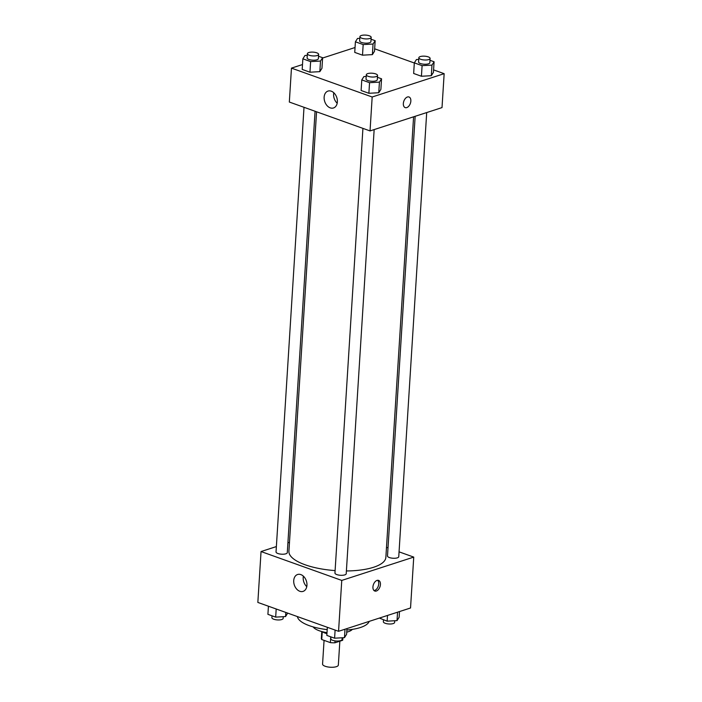 <?xml version="1.0" encoding="UTF-8"?>
<svg xmlns="http://www.w3.org/2000/svg" width="702" height="702" viewBox="0 0 702 702"><rect width="100%" height="100%" fill="white"/><g stroke="black" fill="none" stroke-linecap="round" stroke-linejoin="round"><path stroke-width="1.05" d="M324.07 640.364L322.569 664.083A7.897 2.668 3.6 0 0 327.571 666.9A7.897 2.668 3.6 0 0 336.346 666.681A7.897 2.668 3.6 0 0 338.338 665.075L339.847 641.198M330.739 636.819L330.37 642.62L321.744 639.531A10.723 3.624 3.6 0 1 321.358 638.46L321.788 631.546M342.795 637.741L342.629 640.294A10.723 3.624 3.6 0 0 342.76 639.803L342.892 637.732M342.629 640.294L334.933 642.786A10.723 3.624 3.6 0 1 330.37 642.62M335.056 640.873L334.933 642.786M326.948 633.634A11.285 3.808 -176.4 0 1 322.402 631.712M322.244 631.668L321.744 639.531M352.369 629.369A20.314 6.853 -176.4 0 1 346.727 632.195M327.009 632.66A20.314 6.853 -176.4 0 1 313.127 626.895M369.182 621.384A36.109 12.188 -176.4 0 1 346.867 630.001M327.202 629.615A36.109 12.188 -176.4 0 1 297.394 616.584M399.061 551.842L413.741 557.098L410.538 607.985L338.557 631.309L257.845 602.43L261.047 551.544L276.369 546.577M287.908 542.839L289.487 542.33M299.815 591.286A8.88 6.353 72 0 1 293.805 582.739A8.88 6.353 72 0 1 297.604 574.499A8.88 6.353 72 0 1 306.379 580.984A8.88 6.353 72 0 1 303.08 591.391A8.88 6.353 72 0 1 299.815 591.286M413.741 557.098L341.76 580.422L338.557 631.309M341.76 580.422L261.047 551.544M303.378 576.166A8.88 6.353 -108 0 0 306.774 586.653M380.431 584.503A5.642 3.449 -70.3 0 1 374.78 591.031A5.642 3.449 -70.3 0 1 373.438 584.555A5.642 3.449 -70.3 0 1 378.58 580.405A5.642 3.449 -70.3 0 1 380.431 584.503M373.999 590.549A5.642 3.449 109.7 0 0 378.738 583.897A5.642 3.449 109.7 0 0 377.667 580.291M386.495 547.349L388.004 547.885M362.925 128.378L334.951 573.025A5.642 1.904 3.6 0 0 340.461 575.28A5.642 1.904 3.6 0 0 346.218 573.727L374.157 129.589M415.154 116.304L387.495 555.993A5.642 1.904 3.6 0 0 391.067 558.002A5.642 1.904 3.6 0 0 397.332 557.853A5.642 1.904 3.6 0 0 398.754 556.704L426.702 112.557M304.01 107.301L276.035 551.939A5.642 1.904 3.6 0 0 279.598 553.957A5.642 1.904 3.6 0 0 285.863 553.799A5.642 1.904 3.6 0 0 287.293 552.649L315.066 111.258M346.384 570.963A48.57 16.392 3.6 0 0 373.578 567.269A48.57 16.392 3.6 0 0 385.863 557.37L413.583 116.813M316.567 111.793L288.917 551.272A48.57 16.392 3.6 0 0 335.108 570.594M433.573 69.884L444.155 73.675L442.014 107.599L370.042 130.923L289.329 102.044L291.462 68.12L302.501 64.549M414.32 62.996L374.657 48.807M378.764 92.734L380.879 89.4L378.764 92.734L368.883 93.287L378.764 92.734L379.431 82.125L369.55 82.687L361.784 79.905L363.899 76.571L366.19 76.439M361.118 90.505L368.883 93.287L361.118 90.505L361.784 79.905M319.84 71.648L321.955 68.313L319.84 71.648L309.959 72.209L319.84 71.648L320.507 61.048L310.626 61.6L302.86 58.828L304.975 55.493L307.274 55.361M302.193 69.428L309.959 72.209L302.193 69.428L302.86 58.828M372.385 54.624L374.499 51.29L372.385 54.624L362.504 55.177L372.385 54.624L373.052 44.024L363.171 44.577L355.405 41.795L357.52 38.461L359.819 38.338M354.738 52.396L362.504 55.177L354.738 52.396L355.405 41.795M444.155 73.675L372.174 96.999L291.462 68.12M322.604 58.029L355.045 47.517M431.309 75.702L433.424 72.367L431.309 75.702L421.428 76.255L431.309 75.702L431.976 65.102L422.095 65.655L414.32 62.873L416.435 59.538L418.734 59.416M413.653 73.473L421.428 76.255L413.653 73.473L414.32 62.873M337.364 101.887A8.88 6.353 72 0 1 333.494 107.968A8.88 6.353 72 0 1 324.71 101.483A8.88 6.353 72 0 1 328.018 91.076A8.88 6.353 72 0 1 337.364 101.887M372.174 96.999L370.042 130.923M407.432 96.999A5.642 3.449 -70.3 0 1 408.994 96.981A5.642 3.449 -70.3 0 1 410.345 103.457A5.642 3.449 -70.3 0 1 405.194 107.608A5.642 3.449 -70.3 0 1 403.51 102.325A5.642 3.449 -70.3 0 1 407.432 96.999M333.792 92.743A8.88 6.353 -108 0 0 337.188 103.229M405.194 107.608A5.642 3.449 109.7 0 0 410.345 103.457A5.642 3.449 109.7 0 0 408.994 96.981M377.448 77.325L381.546 78.799L379.431 82.125M366.304 74.754L366.032 78.993A5.642 1.904 3.6 0 0 369.603 81.011A5.642 1.904 3.6 0 0 375.868 80.853A5.642 1.904 3.6 0 0 377.299 79.703L377.562 75.465A5.642 1.904 3.6 0 0 372.051 73.21A5.642 1.904 3.6 0 0 366.304 74.754A5.642 1.904 3.6 0 0 369.866 76.772A5.642 1.904 3.6 0 0 376.132 76.615A5.642 1.904 3.6 0 0 377.562 75.465M381.546 78.799L380.879 89.4M369.55 82.687L368.883 93.287M318.524 56.248L322.622 57.713L320.507 61.048M307.379 53.677L307.116 57.915A5.642 1.904 3.6 0 0 310.679 59.933A5.642 1.904 3.6 0 0 316.944 59.775A5.642 1.904 3.6 0 0 318.375 58.626L318.638 54.387A5.642 1.904 3.6 0 0 313.127 52.132A5.642 1.904 3.6 0 0 307.379 53.677A5.642 1.904 3.6 0 0 310.951 55.695A5.642 1.904 3.6 0 0 317.216 55.537A5.642 1.904 3.6 0 0 318.638 54.387M322.622 57.713L321.955 68.313M310.626 61.6L309.959 72.209M429.984 60.302L434.09 61.767L431.976 65.102M418.84 57.722L418.576 61.969A5.642 1.904 3.6 0 0 422.148 63.979A5.642 1.904 3.6 0 0 428.413 63.829A5.642 1.904 3.6 0 0 429.835 62.671L430.107 58.433A5.642 1.904 3.6 0 0 424.596 56.178A5.642 1.904 3.6 0 0 418.84 57.722A5.642 1.904 3.6 0 0 422.411 59.74A5.642 1.904 3.6 0 0 428.676 59.582A5.642 1.904 3.6 0 0 430.107 58.433M434.09 61.767L433.424 72.367M422.095 65.655L421.428 76.255M371.068 39.215L375.166 40.69L373.052 44.024M359.924 36.644L359.652 40.883A5.642 1.904 3.6 0 0 363.224 42.901A5.642 1.904 3.6 0 0 369.489 42.743A5.642 1.904 3.6 0 0 370.919 41.593L371.183 37.355A5.642 1.904 3.6 0 0 365.672 35.1A5.642 1.904 3.6 0 0 359.924 36.644A5.642 1.904 3.6 0 0 363.487 38.663A5.642 1.904 3.6 0 0 369.752 38.505A5.642 1.904 3.6 0 0 371.183 37.355M375.166 40.69L374.499 51.29M363.171 44.577L362.504 55.177M346.955 628.588L346.595 634.31L344.48 637.644L334.6 638.197L326.834 635.415L327.343 627.298M345.007 629.22L344.48 637.644M335.108 630.071L334.6 638.197M330.932 636.889L330.817 638.75A5.642 1.904 3.6 0 0 334.389 640.768A5.642 1.904 3.6 0 0 340.654 640.61A5.642 1.904 3.6 0 0 342.076 639.461L342.181 637.767M287.68 613.109L285.565 616.567L275.675 617.119L267.91 614.338L268.427 606.221M285.819 612.442L285.565 616.567M276.193 608.994L275.675 617.119M272.016 615.803L271.893 617.672A5.642 1.904 3.6 0 0 275.465 619.682A5.642 1.904 3.6 0 0 281.73 619.533A5.642 1.904 3.6 0 0 283.16 618.374L283.266 616.689M399.499 611.556L399.14 617.277L397.025 620.612L387.144 621.165L379.396 618.076M397.551 612.188L397.025 620.612M387.504 615.443L387.144 621.165M383.476 619.857L383.362 621.718A5.642 1.904 3.6 0 0 386.925 623.736A5.642 1.904 3.6 0 0 393.19 623.578A5.642 1.904 3.6 0 0 394.621 622.428L394.726 620.743"/></g></svg>
